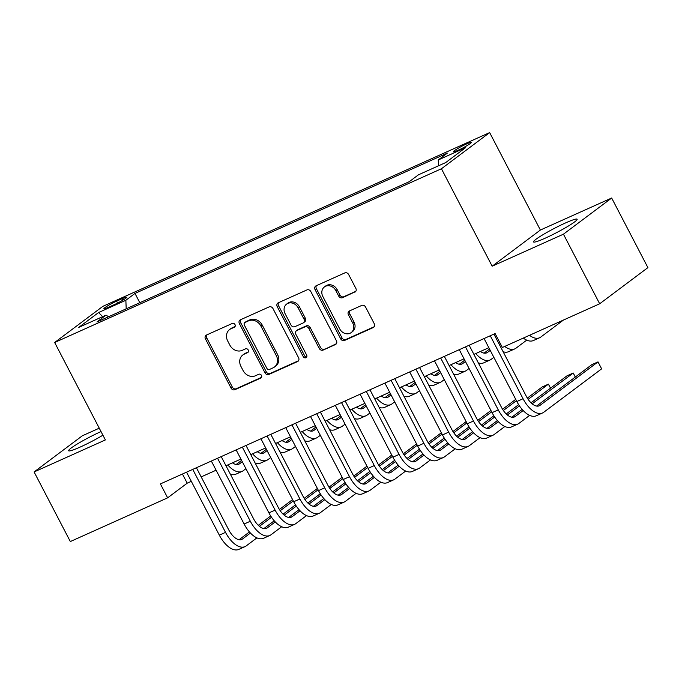 <?xml version="1.0" encoding="UTF-8"?>
<svg xmlns="http://www.w3.org/2000/svg" width="682" height="682" viewBox="0 0 682 682"><rect width="100%" height="100%" fill="white"/><g stroke="black" fill="none" stroke-linecap="round" stroke-linejoin="round"><path stroke-width="1.02" d="M235 324.589A2.165 1.858 -126.9 0 0 232.306 323.438L206.45 335.05A3.095 2.651 -126.9 0 0 206.015 335.305A3.095 2.651 -126.9 0 0 205.435 338.877L231.045 388.067A3.095 2.651 -126.9 0 0 234.898 389.712L260.754 378.092A2.165 1.858 -126.9 0 0 258.768 374.265L255.418 375.773A9.906 8.482 -126.9 0 1 243.082 370.522L240.942 366.422A9.906 8.482 -126.9 0 1 242.792 354.998A9.906 8.482 -126.9 0 1 244.182 354.18L247.523 352.679A2.165 1.858 -126.9 0 0 245.537 348.852L242.187 350.36A9.906 8.482 -126.9 0 1 229.851 345.109L227.711 341.009A9.906 8.482 -126.9 0 1 229.561 329.585A9.906 8.482 -126.9 0 1 230.951 328.767L234.293 327.266A2.165 1.858 -126.9 0 0 235 324.589M565.489 222.954A24.603 2.404 -27.5 0 0 543.554 234.352A24.603 2.404 -27.5 0 0 533.503 241.931A24.603 2.404 -27.5 0 0 545.157 238.197A24.603 2.404 -27.5 0 0 567.092 226.799A24.603 2.404 -27.5 0 0 577.143 219.22A24.603 2.404 -27.5 0 0 565.489 222.954M101.038 431.578A24.603 2.404 -27.5 0 0 100.612 431.766A24.603 2.404 -27.5 0 0 78.677 443.164A24.603 2.404 -27.5 0 0 68.626 450.751A24.603 2.404 -27.5 0 0 80.28 447.017A24.603 2.404 -27.5 0 0 102.914 435.193M466.565 143.945A10.094 0.989 -27.5 0 0 457.571 148.625A10.094 0.989 -27.5 0 0 453.445 151.736A10.094 0.989 -27.5 0 0 458.227 150.202A10.094 0.989 -27.5 0 0 467.221 145.53A10.094 0.989 -27.5 0 0 471.347 142.41A10.094 0.989 -27.5 0 0 466.565 143.945M354.828 292.177A3.095 2.651 -126.9 0 0 355.262 291.922A3.095 2.651 -126.9 0 0 355.842 288.35L348.655 274.548A3.095 2.651 -126.9 0 0 344.802 272.911L316.081 285.809A3.095 2.651 -126.9 0 0 315.647 286.065A3.095 2.651 -126.9 0 0 315.075 289.637L340.676 338.826A3.095 2.651 -126.9 0 0 344.538 340.463L373.25 327.565A3.095 2.651 -126.9 0 0 373.685 327.309A3.095 2.651 -126.9 0 0 374.265 323.737L365.586 307.07A3.095 2.651 -126.9 0 0 361.733 305.425L349.44 310.949A3.095 2.651 -126.9 0 0 349.005 311.205A3.095 2.651 -126.9 0 0 348.425 314.777L352.73 323.038A8.278 7.093 -126.9 0 1 351.187 332.586A8.278 7.093 -126.9 0 1 339.713 328.886L322.85 296.508A8.278 7.093 -126.9 0 1 324.393 286.96A8.278 7.093 -126.9 0 1 335.876 290.66L338.681 296.056A3.095 2.651 -126.9 0 0 342.543 297.693L355.629 291.572M492.165 266.193L563.443 234.182L599.674 303.78L647.9 267.617L611.669 198.019L540.383 230.039L489.659 132.598L441.433 168.752L492.165 266.193L540.383 230.039M99.265 428.177L82.326 435.789L34.1 471.953L105.378 439.933L54.654 342.492L441.433 168.752M34.1 471.953L70.331 541.551L167.644 497.834L187.2 483.18L191.31 481.33M599.674 303.78L502.361 347.488L495.115 333.575L160.398 483.922L167.644 497.834M272.971 308.545A3.095 2.651 -126.9 0 0 269.117 306.909L240.396 319.807A3.095 2.651 -126.9 0 0 239.962 320.063A3.095 2.651 -126.9 0 0 239.382 323.626L264.991 372.815A3.095 2.651 -126.9 0 0 268.844 374.461L297.565 361.562A3.095 2.651 -126.9 0 0 298 361.307A3.095 2.651 -126.9 0 0 298.58 357.735L272.971 308.545M278.239 302.808L306.96 289.91A3.095 2.651 -126.9 0 1 310.813 291.546L336.422 340.736A3.095 2.651 -126.9 0 1 335.842 344.308A3.095 2.651 -126.9 0 1 335.408 344.563L323.115 350.079A3.095 2.651 -126.9 0 1 319.261 348.442L308.878 328.494A3.095 2.651 -126.9 0 0 305.025 326.857L296.866 330.514A3.095 2.651 -126.9 0 0 296.431 330.77A3.095 2.651 -126.9 0 0 295.86 334.342L306.67 355.109A2.165 1.858 -126.9 0 1 303.26 356.643L277.224 306.627A3.095 2.651 -126.9 0 1 277.804 303.064A3.095 2.651 -126.9 0 1 278.239 302.808M108.515 307.241L113.971 304.794A9.778 0.955 -27.5 0 0 122.692 300.268A9.778 0.955 -27.5 0 0 126.681 297.25A9.778 0.955 -27.5 0 0 122.052 298.733L116.596 301.188A9.778 0.955 -27.5 0 0 107.884 305.715A9.778 0.955 -27.5 0 0 103.886 308.733A9.778 0.955 -27.5 0 0 108.515 307.241M489.659 132.598L102.88 306.329L54.654 342.492M438.492 165.803L438.262 159.955L447.383 153.109L134.985 293.43L125.863 300.276L126.196 308.827M438.262 159.955L465.533 147.704L445.73 162.555L418.45 174.805L409.328 181.651L96.929 321.972L106.051 315.127L78.78 327.377L98.592 312.527L125.863 300.276M563.443 234.182L611.669 198.019M201.181 476.897L216.109 470.196M225.972 465.763L240.899 459.054M250.771 454.621L265.69 447.921M275.562 443.488L290.489 436.787M300.353 432.354L315.28 425.645M325.152 421.212L340.071 414.511M349.943 410.078L364.87 403.377M374.733 398.936L389.661 392.235M399.533 387.802L414.451 381.102M424.323 376.669L439.251 369.959M449.114 365.526L464.041 358.826M473.913 354.393L488.832 347.692M498.704 343.259L499.88 342.731M182.435 474.024L187.2 483.18M139.819 302.706L134.985 293.43M108.532 316.755L106.051 315.127M102.675 316.644L98.592 312.527M235.068 326.525L232.255 327.786A9.906 8.482 -126.9 0 0 230.866 328.613L229.561 329.585M242.792 354.998L244.096 354.026A9.906 8.482 -126.9 0 1 245.486 353.208L248.299 351.938M206.774 334.905A3.095 2.651 -126.9 0 0 206.74 337.905L232.349 387.095A3.095 2.651 -126.9 0 0 236.202 388.731L261.53 377.351M240.729 319.653A3.095 2.651 -126.9 0 0 240.686 322.654L266.295 371.843A3.095 2.651 -126.9 0 0 270.149 373.48L298.537 360.727M245.068 322.424A2.165 1.858 -126.9 0 0 244.361 325.109L266.833 368.28A2.165 1.858 -126.9 0 0 269.535 369.431L273.064 367.845A9.906 8.482 -126.9 0 0 274.454 367.027A9.906 8.482 -126.9 0 0 276.295 355.603L260.933 326.09A9.906 8.482 -126.9 0 0 248.598 320.838L245.068 322.424L246.364 321.452A2.165 1.858 -126.9 0 0 246.066 321.631L244.761 322.603M274.454 367.027L275.758 366.046A9.906 8.482 -126.9 0 0 277.6 354.623L276.295 355.603M246.364 321.452L249.893 319.867A9.906 8.482 -126.9 0 1 262.238 325.109L277.6 354.623M336.379 343.728L323.115 350.079M296.431 330.77L297.736 329.798A3.095 2.651 -126.9 0 1 298.17 329.534L306.32 325.877A3.095 2.651 -126.9 0 1 310.182 327.513L320.566 347.462A3.095 2.651 -126.9 0 0 324.419 349.107M278.571 302.655A3.095 2.651 -126.9 0 0 278.529 305.655L304.564 355.663A2.165 1.858 -126.9 0 0 306.789 356.942M298.102 307.795A8.278 7.093 -126.9 0 0 286.628 304.095A8.278 7.093 -126.9 0 0 285.085 313.643L291.018 325.05A3.095 2.651 -126.9 0 0 294.88 326.687L303.03 323.029A3.095 2.651 -126.9 0 0 303.464 322.774A3.095 2.651 -126.9 0 0 304.044 319.202L298.102 307.795L299.407 306.815A8.278 7.093 -126.9 0 0 287.923 303.115L286.628 304.095M303.464 322.774L304.769 321.793A3.095 2.651 -126.9 0 0 305.34 318.221L304.044 319.202M299.407 306.815L305.34 318.221M324.393 286.96L325.698 285.98A8.278 7.093 -126.9 0 1 337.181 289.68L339.986 295.076A3.095 2.651 -126.9 0 0 343.839 296.713L355.799 291.342M351.187 332.586L352.492 331.614A8.278 7.093 -126.9 0 0 354.035 322.066L352.73 323.038M349.772 310.796A3.095 2.651 -126.9 0 0 349.73 313.797L354.035 322.066M316.414 285.656A3.095 2.651 -126.9 0 0 316.371 288.657L341.98 337.846A3.095 2.651 -126.9 0 0 345.834 339.483L374.222 326.738M232.494 462.831A15.771 7.996 65.8 0 0 238.845 464.203A15.771 7.996 65.8 0 0 239.629 463.734L242.298 461.74M236.143 464.493L241.599 460.401M245.921 468.704L243.252 470.699A23.657 11.995 -114.2 0 1 242.076 471.398A23.657 11.995 -114.2 0 1 227.814 464.936M242.076 471.398L235.878 474.178A23.657 11.995 -114.2 0 1 230.397 474.254M256.909 537.876L246.176 545.924A23.657 11.995 -114.2 0 1 245 546.623L238.802 549.402A23.657 11.995 -114.2 0 1 219.331 535.157L186.544 472.174M245 546.623A23.657 11.995 -114.2 0 1 225.529 532.378L192.742 469.387M196.416 467.741L228.785 529.931A15.771 7.996 65.8 0 0 241.769 539.428A15.771 7.996 65.8 0 0 242.553 538.968L250.447 533.043M259.416 526.316L271.513 517.246M280.217 510.724L293.286 500.929M239.067 539.718L249.442 531.934M258.282 525.302L270.703 515.993M279.398 509.471L292.587 499.582M257.285 451.697A15.771 7.996 65.8 0 0 263.644 453.07A15.771 7.996 65.8 0 0 264.428 452.601L267.088 450.606M260.942 453.351L266.389 449.268M270.711 457.562L268.052 459.566A23.657 11.995 -114.2 0 1 266.875 460.256A23.657 11.995 -114.2 0 1 252.613 453.794M266.875 460.256L260.677 463.044A23.657 11.995 -114.2 0 1 255.187 463.112M282.075 440.563A15.771 7.996 65.8 0 0 288.435 441.927A15.771 7.996 65.8 0 0 289.219 441.467L291.879 439.472M285.732 442.217L291.188 438.125M295.511 446.429L292.842 448.424A23.657 11.995 -114.2 0 1 291.666 449.123A23.657 11.995 -114.2 0 1 277.404 442.661M291.666 449.123L285.468 451.902A23.657 11.995 -114.2 0 1 279.978 451.978M306.874 429.421A15.771 7.996 65.8 0 0 313.226 430.794A15.771 7.996 65.8 0 0 314.01 430.325L316.678 428.33M310.523 431.084L315.979 426.992M320.301 435.295L317.633 437.29A23.657 11.995 -114.2 0 1 316.457 437.98A23.657 11.995 -114.2 0 1 302.194 431.527M316.457 437.98L310.259 440.768A23.657 11.995 -114.2 0 1 304.777 440.836M331.665 418.288A15.771 7.996 65.8 0 0 338.025 419.652A15.771 7.996 65.8 0 0 338.809 419.191L341.469 417.196M335.322 419.942L340.77 415.858M345.092 424.153L342.432 426.148A23.657 11.995 -114.2 0 1 341.256 426.847A23.657 11.995 -114.2 0 1 326.993 420.385M341.256 426.847L335.058 429.634A23.657 11.995 -114.2 0 1 329.568 429.703M281.7 526.743L270.967 534.79A23.657 11.995 -114.2 0 1 269.791 535.481L263.593 538.269A23.657 11.995 -114.2 0 1 244.122 524.023L211.335 461.041M269.791 535.481A23.657 11.995 -114.2 0 1 250.328 521.236L217.541 458.253M221.207 456.608L253.585 518.797A15.771 7.996 65.8 0 0 266.56 528.294A15.771 7.996 65.8 0 0 267.344 527.825L275.238 521.909M284.206 515.183L296.312 506.112M305.007 499.591L318.076 489.787M263.857 528.584L274.232 520.801M283.081 514.168L295.494 504.859M304.198 498.337L317.377 488.448M306.499 515.601L295.766 523.648A23.657 11.995 -114.2 0 1 294.581 524.347L288.384 527.135A23.657 11.995 -114.2 0 1 268.921 512.881L236.134 449.898M294.581 524.347A23.657 11.995 -114.2 0 1 275.119 510.102L242.332 447.119M246.006 445.465L278.375 507.655A15.771 7.996 65.8 0 0 291.35 517.152A15.771 7.996 65.8 0 0 292.143 516.692L300.037 510.775M309.006 504.049L321.103 494.97M329.798 488.448L342.875 478.653M288.648 517.442L299.031 509.667M307.872 503.035L320.284 493.725M328.988 487.195L342.176 477.315M331.29 504.467L320.557 512.514A23.657 11.995 -114.2 0 1 319.381 513.214L313.183 515.993A23.657 11.995 -114.2 0 1 293.712 501.747L260.925 438.765M319.381 513.214A23.657 11.995 -114.2 0 1 299.91 498.96L267.122 435.977M270.797 434.332L303.166 496.522A15.771 7.996 65.8 0 0 316.15 506.018A15.771 7.996 65.8 0 0 316.934 505.558L324.828 499.633M333.796 492.907L345.893 483.836M354.597 477.315L367.666 467.511M313.447 506.308L323.822 498.525M332.663 491.893L345.083 482.583M353.779 476.062L366.967 466.173M356.081 493.325L345.348 501.381A23.657 11.995 -114.2 0 1 344.171 502.071L337.974 504.859A23.657 11.995 -114.2 0 1 318.503 490.614L285.715 427.631M344.171 502.071A23.657 11.995 -114.2 0 1 324.709 487.826L291.922 424.843M295.587 423.198L327.965 485.388A15.771 7.996 65.8 0 0 340.94 494.885A15.771 7.996 65.8 0 0 341.725 494.416L349.619 488.5M358.587 481.773L370.693 472.703M379.388 466.181L392.457 456.377M338.238 495.166L348.613 487.391M357.462 480.759L369.874 471.45M378.578 464.928L391.758 455.039M356.456 407.154A15.771 7.996 65.8 0 0 362.815 408.518A15.771 7.996 65.8 0 0 363.6 408.058L366.268 406.054M360.113 408.808L365.569 404.716M369.891 413.019L367.223 415.014A23.657 11.995 -114.2 0 1 366.046 415.713A23.657 11.995 -114.2 0 1 351.784 409.251M366.046 415.713L359.849 418.492A23.657 11.995 -114.2 0 1 354.359 418.569M380.88 482.191L370.147 490.239A23.657 11.995 -114.2 0 1 368.962 490.938L362.764 493.725A23.657 11.995 -114.2 0 1 343.302 479.472L310.515 416.489M368.962 490.938A23.657 11.995 -114.2 0 1 349.499 476.692L316.712 413.71M320.387 412.056L352.756 474.246A15.771 7.996 65.8 0 0 365.731 483.743A15.771 7.996 65.8 0 0 366.524 483.282L374.418 477.357M383.386 470.64L395.483 461.561M404.187 455.039L417.256 445.244M363.029 484.032L373.412 476.249M382.252 469.617L394.665 460.316M403.369 453.786L416.557 443.897M381.255 396.012A15.771 7.996 65.8 0 0 387.606 397.384A15.771 7.996 65.8 0 0 388.399 396.915L391.059 394.921M384.904 397.666L390.36 393.582M394.682 401.877L392.022 403.88A23.657 11.995 -114.2 0 1 390.837 404.571A23.657 11.995 -114.2 0 1 376.575 398.118M390.837 404.571L384.639 407.359A23.657 11.995 -114.2 0 1 379.158 407.427M405.671 471.057L394.938 479.105A23.657 11.995 -114.2 0 1 393.761 479.804L387.564 482.583A23.657 11.995 -114.2 0 1 368.092 468.338L335.305 405.355M393.761 479.804A23.657 11.995 -114.2 0 1 374.29 465.55L341.503 402.568M345.177 400.922L377.547 463.112A15.771 7.996 65.8 0 0 390.53 472.609A15.771 7.996 65.8 0 0 391.315 472.14L399.209 466.224M408.177 459.498L420.274 450.427M428.978 443.905L442.047 434.102M387.828 472.899L398.203 465.115M407.043 458.483L419.464 449.174M428.16 442.652L441.348 432.763M406.046 384.878A15.771 7.996 65.8 0 0 412.405 386.242A15.771 7.996 65.8 0 0 413.19 385.782L415.85 383.787M409.703 386.532L415.15 382.44M419.473 390.743L416.813 392.738A23.657 11.995 -114.2 0 1 415.636 393.437A23.657 11.995 -114.2 0 1 401.374 386.975M415.636 393.437L409.439 396.225A23.657 11.995 -114.2 0 1 403.949 396.293M430.47 459.915L419.728 467.971A23.657 11.995 -114.2 0 1 418.552 468.662L412.354 471.45A23.657 11.995 -114.2 0 1 392.892 457.204L360.096 394.213M418.552 468.662A23.657 11.995 -114.2 0 1 399.089 454.417L366.302 391.434M369.968 389.78L402.346 451.97A15.771 7.996 65.8 0 0 415.321 461.475A15.771 7.996 65.8 0 0 416.105 461.006L423.999 455.09M432.968 448.364L445.073 439.293M453.769 432.763L466.838 422.968M412.619 461.757L422.993 453.982M431.842 447.349L444.255 438.04M452.959 431.51L466.138 421.629M430.836 373.736A15.771 7.996 65.8 0 0 437.196 375.109A15.771 7.996 65.8 0 0 437.98 374.64L440.649 372.645M434.494 375.398L439.95 371.306M444.272 379.61L441.604 381.605A23.657 11.995 -114.2 0 1 440.427 382.304A23.657 11.995 -114.2 0 1 426.165 375.842M440.427 382.304L434.229 385.083A23.657 11.995 -114.2 0 1 428.739 385.16M455.261 448.782L444.528 456.829A23.657 11.995 -114.2 0 1 443.343 457.528L437.145 460.307A23.657 11.995 -114.2 0 1 417.682 446.062L384.895 383.079M443.343 457.528A23.657 11.995 -114.2 0 1 423.88 443.283L391.093 380.292M394.767 378.646L427.137 440.836A15.771 7.996 65.8 0 0 440.112 450.333A15.771 7.996 65.8 0 0 440.904 449.873L448.799 443.948M457.767 437.23L469.864 428.151M478.568 421.629L491.637 411.834M437.409 450.623L447.793 442.84M456.633 436.207L469.046 426.898M477.75 420.376L490.938 410.487M455.636 362.602A15.771 7.996 65.8 0 0 461.987 363.975A15.771 7.996 65.8 0 0 462.78 363.506L465.439 361.511M459.284 364.256L464.74 360.173M469.063 368.468L466.403 370.471A23.657 11.995 -114.2 0 1 465.218 371.161A23.657 11.995 -114.2 0 1 450.955 364.7M465.218 371.161L459.02 373.949A23.657 11.995 -114.2 0 1 453.539 374.017M480.051 437.648L469.318 445.696A23.657 11.995 -114.2 0 1 468.142 446.386L461.944 449.174A23.657 11.995 -114.2 0 1 442.473 434.928L409.686 371.946M468.142 446.386A23.657 11.995 -114.2 0 1 448.671 432.141L415.884 369.158M419.558 367.513L451.927 429.703A15.771 7.996 65.8 0 0 464.911 439.199A15.771 7.996 65.8 0 0 465.695 438.731L473.589 432.814M482.558 426.088L494.655 417.017M503.359 410.496L516.427 400.692M462.208 439.489L472.583 431.706M481.424 425.074L493.845 415.764M502.54 409.243L515.728 399.354M480.426 351.469A15.771 7.996 65.8 0 0 486.786 352.833A15.771 7.996 65.8 0 0 487.57 352.372L490.23 350.377M484.084 353.123L489.531 349.031M493.853 357.334L491.193 359.329A23.657 11.995 -114.2 0 1 490.017 360.028A23.657 11.995 -114.2 0 1 475.755 353.566M490.017 360.028L483.819 362.807A23.657 11.995 -114.2 0 1 478.329 362.884M504.851 426.506L494.109 434.553A23.657 11.995 -114.2 0 1 492.933 435.252L486.735 438.04A23.657 11.995 -114.2 0 1 467.272 423.786L434.485 360.804M492.933 435.252A23.657 11.995 -114.2 0 1 473.47 421.007L440.683 358.024M444.349 356.371L476.727 418.56A15.771 7.996 65.8 0 0 489.702 428.057A15.771 7.996 65.8 0 0 490.486 427.597L498.38 421.681M507.348 414.954L519.454 405.884M528.149 399.354L548.422 384.154L542.224 386.941L527.339 398.1M486.999 428.347L497.374 420.572M506.223 413.94L518.635 404.631M550.519 388.177L548.422 384.154L550.562 388.143M526.717 340.148L515.984 348.195A23.657 11.995 -114.2 0 1 514.808 348.886A23.657 11.995 -114.2 0 1 504.723 346.43M514.808 348.886L508.61 351.673A23.657 11.995 -114.2 0 1 503.128 351.742M529.641 415.372L518.908 423.42A23.657 11.995 -114.2 0 1 517.723 424.119L511.526 426.898A23.657 11.995 -114.2 0 1 492.063 412.653L459.276 349.67M517.723 424.119A23.657 11.995 -114.2 0 1 498.261 409.873L465.474 346.882M469.148 345.237L501.517 407.427A15.771 7.996 65.8 0 0 514.501 416.924A15.771 7.996 65.8 0 0 515.285 416.463L523.179 410.538M532.148 403.812L573.212 373.02L567.015 375.808L531.014 402.798M511.798 417.214L522.173 409.43M575.31 377.044L573.212 373.02L575.352 377.01M563.468 320.046L540.783 337.053A23.657 11.995 -114.2 0 1 539.598 337.752A23.657 11.995 -114.2 0 1 529.513 335.297M539.598 337.752L533.401 340.54A23.657 11.995 -114.2 0 1 523.316 338.076M493.938 334.103L526.316 396.293A15.771 7.996 65.8 0 0 539.292 405.79A15.771 7.996 65.8 0 0 540.076 405.321L598.012 361.886L601.635 368.843L543.699 412.286A23.657 11.995 -114.2 0 1 542.522 412.977L536.325 415.764A23.657 11.995 -114.2 0 1 516.854 401.519L484.067 338.536M542.522 412.977A23.657 11.995 -114.2 0 1 523.051 398.731L490.264 335.749M601.635 368.843L598.012 361.886L591.814 364.665L536.589 406.071M117.577 303.064L116.596 301.188M122.811 300.191L122.052 298.733M232.255 327.786L230.951 328.767M248.086 352.262L247.523 352.679M245.486 353.208L244.182 354.18M261.317 377.675L260.754 378.092M236.202 388.731L234.898 389.712M232.349 387.095L231.045 388.067M206.74 337.905L205.435 338.877M234.855 326.84L234.293 327.266M298.366 360.957L297.565 361.562M270.149 373.48L268.844 374.461M266.295 371.843L264.991 372.815M240.686 322.654L239.382 323.626M262.238 325.109L260.933 326.09M249.893 319.867L248.598 320.838M336.209 343.958L335.408 344.563M320.566 347.462L319.261 348.442M310.182 327.513L308.878 328.494M306.32 325.877L305.025 326.857M298.17 329.534L296.866 330.514M304.564 355.663L303.26 356.643M278.529 305.655L277.224 306.627M343.839 296.713L342.543 297.693M339.986 295.076L338.681 296.056M337.181 289.68L335.876 290.66M349.73 313.797L348.425 314.777M374.051 326.959L373.25 327.565M345.834 339.483L344.538 340.463M341.98 337.846L340.676 338.826M316.371 288.657L315.075 289.637M237.975 464.485L239.629 463.734M219.331 535.157L225.529 532.378M240.899 539.709L242.553 538.968M262.775 453.342L264.428 452.601M287.565 442.209L289.219 441.467M312.356 431.067L314.01 430.325M337.155 419.933L338.809 419.191M244.122 524.023L250.328 521.236M265.69 528.567L267.344 527.825M268.921 512.881L275.119 510.102M290.489 517.433L292.143 516.692M293.712 501.747L299.91 498.96M315.28 506.3L316.934 505.558M318.503 490.614L324.709 487.826M340.071 495.158L341.725 494.416M361.946 408.799L363.6 408.058M343.302 479.472L349.499 476.692M364.87 484.024L366.524 483.282M386.745 397.657L388.399 396.915M368.092 468.338L374.29 465.55M389.661 472.89L391.315 472.14M411.536 386.524L413.19 385.782M392.892 457.204L399.089 454.417M414.451 461.748L416.105 461.006M436.327 375.39L437.98 374.64M417.682 446.062L423.88 443.283M439.251 450.614L440.904 449.873M461.126 364.248L462.78 363.506M442.473 434.928L448.671 432.141M464.041 439.481L465.695 438.731M485.916 353.114L487.57 352.372M467.272 423.786L473.47 421.007M488.832 428.339L490.486 427.597M492.063 412.653L498.261 409.873M513.631 417.205L515.285 416.463M516.854 401.519L523.051 398.731M538.422 406.063L540.076 405.321"/></g></svg>
